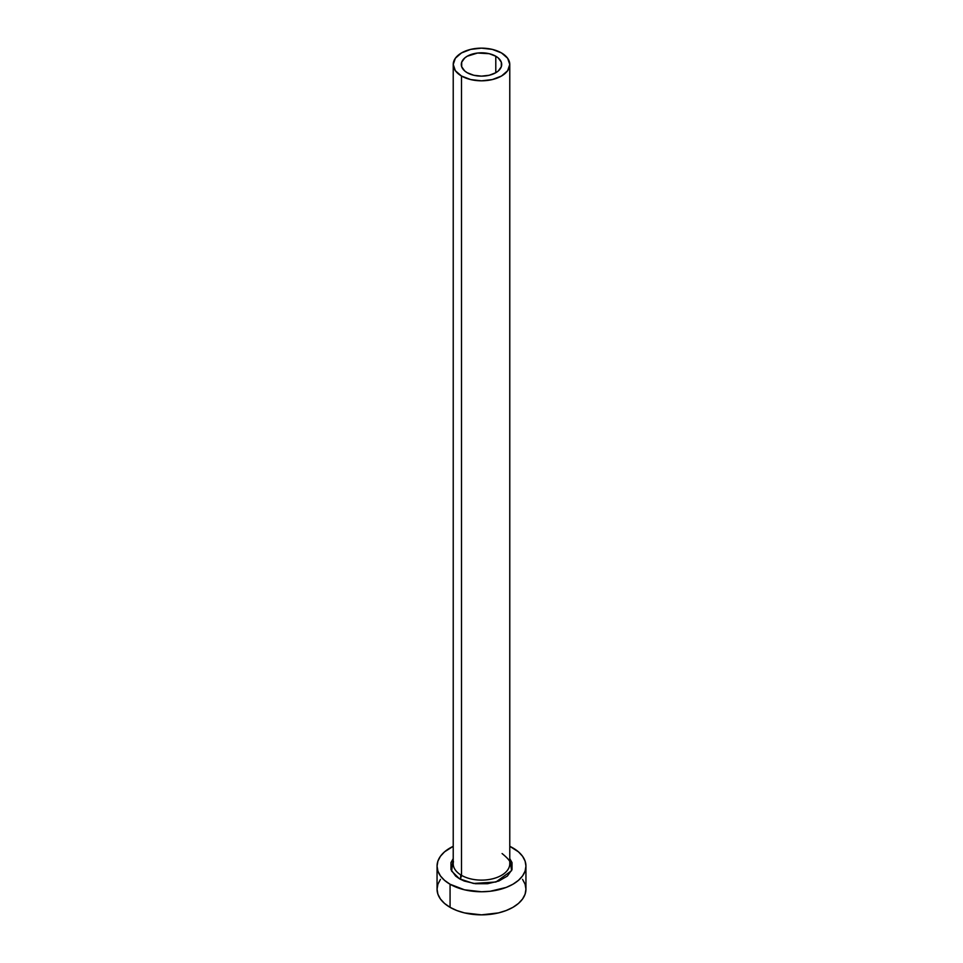<?xml version="1.0" encoding="UTF-8"?>
<svg xmlns="http://www.w3.org/2000/svg" width="963" height="963" viewBox="0 0 963 963"><rect width="100%" height="100%" fill="white"/><g stroke="black" fill="none" stroke-linecap="round" stroke-linejoin="round"><path stroke-width="1.44" d="M467.211 72.731A20.199 11.664 180 0 1 461.301 64.473A20.199 11.664 180 0 1 473.772 53.699A20.199 11.664 180 0 1 495.789 56.227L495.789 72.731L489.228 75.258L481.5 76.137L473.772 75.258L467.211 72.731L464.708 70.961L461.686 66.748L461.686 62.198L464.708 57.997L467.211 56.227L477.564 53.037L489.228 53.699L495.789 56.227L498.292 57.997L501.314 62.198L501.314 66.748L498.292 70.961L495.789 72.731L495.789 56.227A20.199 11.664 180 0 1 501.699 64.473A20.199 11.664 180 0 1 489.228 75.258A20.199 11.664 180 0 1 467.211 72.731M453.477 861.596A28.276 16.323 0 0 0 461.506 875.331A2.829 1.637 -60 0 1 459.507 878.798L451.611 871.07L453.224 858.611L450.985 862.595L450.985 869.601L455.631 876.077L459.507 878.798A2.829 1.637 120 0 0 461.506 875.331A28.276 16.323 0 0 0 492.322 878.87A28.276 16.323 0 0 0 509.776 863.787L509.776 64.473A28.276 16.323 180 0 1 492.322 79.568A28.276 16.323 180 0 1 461.506 76.029L461.506 875.331L461.506 76.029A28.276 16.323 180 0 1 453.224 64.473A28.276 16.323 180 0 1 470.678 49.39A28.276 16.323 180 0 1 501.494 52.929A28.276 16.323 180 0 1 509.776 64.473L507.633 58.225L501.494 52.929L492.322 49.39L481.5 48.15L470.678 49.39L461.506 52.929L455.367 58.225L453.224 64.473L455.367 70.732L461.506 76.029L470.678 79.568L481.5 80.808L492.322 79.568L501.494 76.029L507.633 70.732L509.776 64.473M440.44 879.375L437.912 884.19L437.058 889.186A44.442 25.664 0 0 0 450.07 907.339L450.07 884.239L464.491 889.8L481.5 891.762L490.167 891.269L506.189 887.429L512.93 884.239L518.455 880.351L522.56 875.921L525.088 871.106L525.942 866.098L525.088 861.091L522.56 856.276L518.455 851.846L509.776 846.308A44.442 25.664 180 0 1 512.93 847.958A44.442 25.664 180 0 1 525.942 866.098A44.442 25.664 180 0 1 498.509 889.8A44.442 25.664 180 0 1 450.07 884.239L450.07 907.339A44.442 25.664 0 0 0 498.509 912.9A44.442 25.664 0 0 0 525.942 889.186L525.088 884.19L522.56 879.375M450.07 884.239A44.442 25.664 180 0 1 437.058 866.098A44.442 25.664 180 0 1 453.224 846.308L444.545 851.846L440.44 856.276L437.912 861.091L437.058 866.098L437.912 871.106L440.44 875.921L444.545 880.351L450.07 884.239M509.776 858.611L512.015 862.595L512.015 869.601L507.369 876.077L498.786 881.037L487.567 883.721L475.433 883.721L464.214 881.037L459.507 878.798L473.495 883.456L495.945 882.012L511.606 870.636L509.776 858.611M437.058 866.098L437.058 889.186L437.912 894.194L440.44 899.009L444.545 903.45L450.07 907.339L456.811 910.529L464.491 912.9L481.5 914.85L498.509 912.9L506.189 910.529L512.93 907.339L518.455 903.45L522.56 899.009L525.088 894.194L525.942 889.186L525.942 866.098M453.224 64.473L453.224 863.787A28.276 16.323 0 0 0 461.506 875.331A28.276 16.323 0 0 0 490.54 879.267A28.276 16.323 0 0 0 509.523 865.99M460.687 874.849L460.687 879.448M509.776 863.787C511.16 862.282 508.596 858.864 502.084 853.543"/></g></svg>
